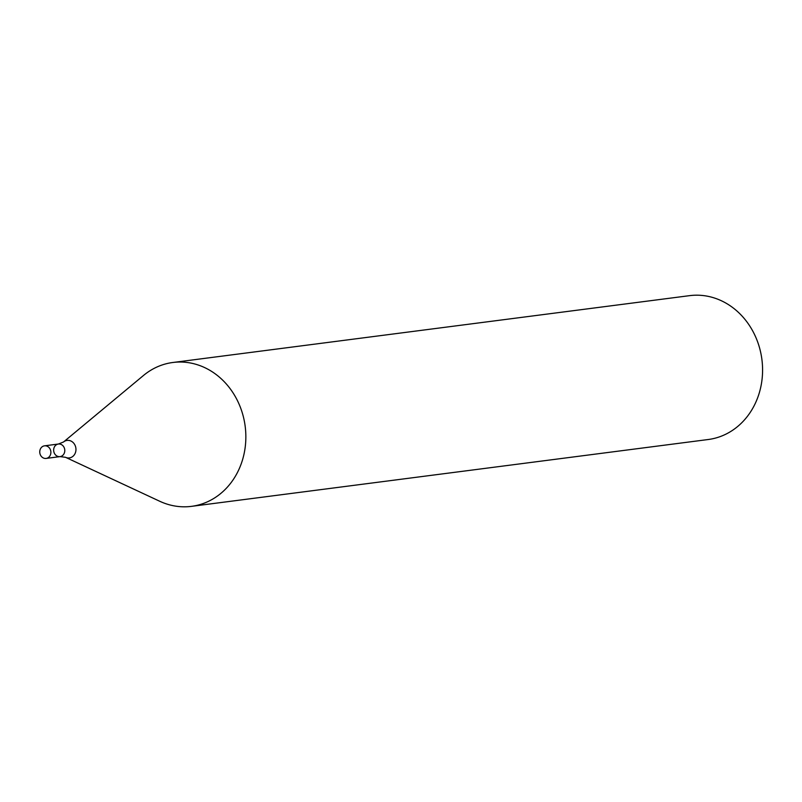 <?xml version="1.0" encoding="UTF-8"?>
<svg xmlns="http://www.w3.org/2000/svg" width="802" height="802" viewBox="0 0 802 802"><rect width="100%" height="100%" fill="white"/><g stroke="black" fill="none" stroke-linecap="round" stroke-linejoin="round"><path stroke-width="1.2" d="M191.498 506.353L708.226 439.516A72.541 63.508 -97.4 0 0 761.9 359.436A72.541 63.508 -97.4 0 0 689.62 295.647L172.891 362.484A72.541 63.508 82.6 0 1 245.171 426.273A72.541 63.508 82.6 0 1 191.498 506.353A72.541 63.508 82.6 0 1 159.758 501.27L65.493 457.29A8.822 7.719 82.6 0 0 75.879 448.168A8.822 7.719 82.6 0 0 63.518 441.992L143.488 375.476A72.541 63.508 82.6 0 1 159.899 365.782A72.541 63.508 82.6 0 1 172.891 362.484M54.005 452.338A6.346 5.554 82.6 0 1 58.406 444.027A6.346 5.554 82.6 0 1 64.731 449.611A6.346 5.554 82.6 0 1 60.04 456.619A6.346 5.554 82.6 0 1 54.005 452.338M44.501 445.832A6.346 5.554 82.6 0 1 50.827 451.416A6.346 5.554 82.6 0 1 46.135 458.423A6.346 5.554 82.6 0 1 40.1 454.143A6.346 5.554 82.6 0 1 44.501 445.832L58.406 444.027A6.346 5.554 82.6 0 1 64.731 449.611A6.346 5.554 82.6 0 1 60.04 456.619L65.493 457.29M58.406 444.027L63.518 441.992M46.135 458.423L60.04 456.619"/></g></svg>
